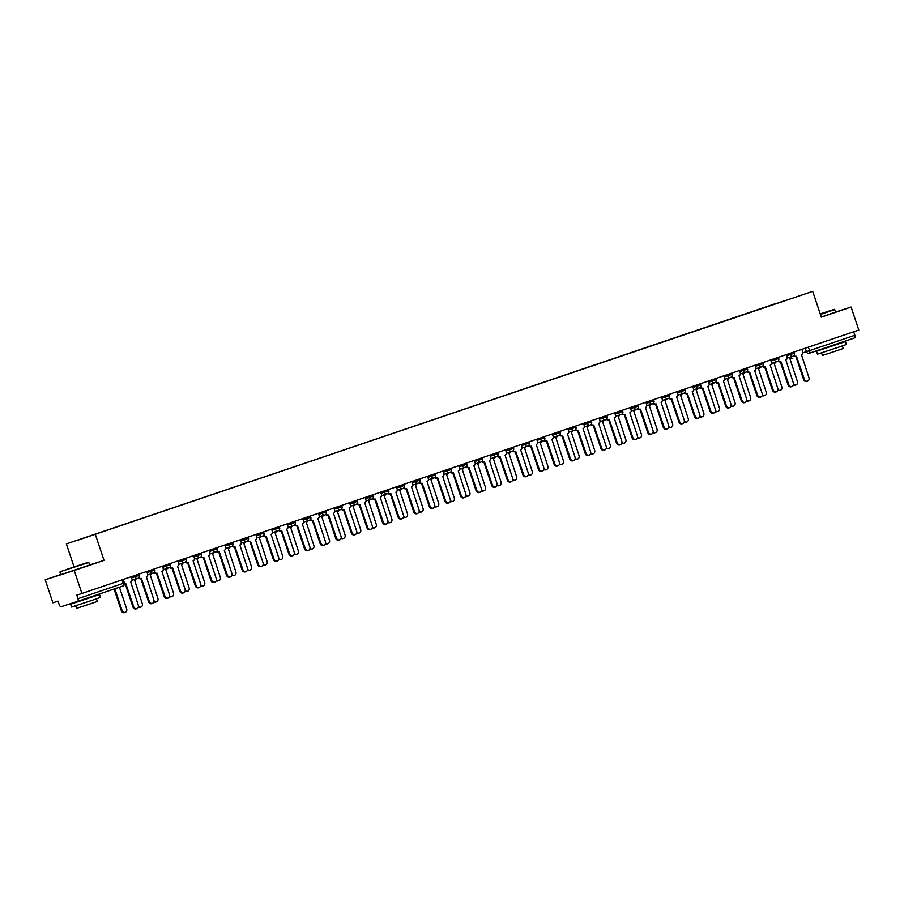 <?xml version="1.0" encoding="UTF-8"?>
<svg xmlns="http://www.w3.org/2000/svg" width="904" height="904" viewBox="0 0 904 904"><rect width="100%" height="100%" fill="white"/><g stroke="black" fill="none" stroke-linecap="round" stroke-linejoin="round"><path stroke-width="1.36" d="M60.692 574.526L45.2 579.78L52.895 602.787L58.037 601.137L59.235 604.719A2.441 1.22 -108.7 0 0 61.167 606.663L77.586 601.386A2.441 1.22 -108.7 0 0 77.597 601.386A2.441 1.22 -108.7 0 0 77.981 598.697L124.424 582.944L123.249 579.453M74.071 566.921L66.365 543.903L812.685 291.359L821.307 317.134L851.105 307.032L858.8 330.039L81.914 593.465L74.218 570.469L104.016 560.356L95.383 534.58M812.685 291.359L66.365 543.903M81.914 593.465L76.783 595.114L77.981 598.697M45.2 579.78L74.218 570.469M851.105 307.032L835.522 312.038M853.692 331.768L854.868 335.271A2.441 1.22 71.3 0 1 854.483 337.96A2.441 1.22 71.3 0 1 854.472 337.96L809.204 353.306A2.441 1.22 -108.7 0 0 809.193 353.317A2.441 1.22 -108.7 0 0 809.566 350.628L854.868 335.271M774.649 304.106L784.243 300.851M774.502 303.959L78.004 540.129L784.254 300.829M89.643 564.977L104.016 560.356M794.074 355.328A2.441 2.113 72.2 0 0 796.514 356.289L804.402 379.352A2.802 2.429 72.2 0 0 809.001 377.793L801.419 354.628A2.441 2.113 72.2 0 0 802.639 351.633L801.871 349.339M807.554 381.251L806.809 381.488A2.802 2.429 -107.8 0 1 803.645 379.601L795.915 356.481M795.735 356.538L795.757 356.526A2.441 2.113 -107.8 0 1 793.565 355.882M793.565 384.324A2.802 2.429 72.2 0 0 797.396 381.522L789.813 358.357A2.441 2.113 72.2 0 0 791.113 356.843M795.949 384.98L795.204 385.217A2.802 2.429 -107.8 0 1 793.418 385.025M778.48 360.617A2.441 2.113 72.2 0 0 780.92 361.577L788.808 384.652A2.802 2.429 72.2 0 0 793.407 383.093L785.813 359.916A2.441 2.113 72.2 0 0 787.045 356.922L786.277 354.628M791.96 386.539L791.203 386.776A2.802 2.429 -107.8 0 1 788.051 384.889L780.31 361.769M780.141 361.826L780.163 361.815A2.441 2.113 -107.8 0 1 777.971 361.171M762.874 365.905A2.441 2.113 72.2 0 0 765.326 366.866L773.202 389.94A2.802 2.429 72.2 0 0 777.802 388.381L770.219 365.205A2.441 2.113 72.2 0 0 771.451 362.21L770.683 359.916M776.366 391.827L775.609 392.065A2.802 2.429 -107.8 0 1 772.457 390.178L764.716 367.058M765.27 366.888L764.569 367.103A2.441 2.113 -107.8 0 1 762.366 366.459M777.96 389.613A2.802 2.429 72.2 0 0 781.802 386.81L774.208 363.645A2.441 2.113 72.2 0 0 775.519 362.131M780.355 390.268L779.598 390.505A2.802 2.429 -107.8 0 1 777.824 390.313M762.366 394.901A2.802 2.429 72.2 0 0 766.196 392.099L758.614 368.934A2.441 2.113 72.2 0 0 759.914 367.419M764.761 395.556L764.004 395.794A2.802 2.429 -107.8 0 1 762.23 395.602M820.29 314.117L834.234 309.337L820.233 313.914M821.261 317.01L835.545 312.117L834.697 309.575L820.414 314.468M820.244 313.971L827.183 311.699L820.278 314.061M838.788 343.712L845.409 341.599L846.381 344.481L839.183 346.989L817.476 354.153L816.504 351.26L823.069 348.978M845.409 341.599L816.504 351.26M842.358 345.904L843.217 348.492L838.042 350.3L822.414 355.464L821.544 352.865M838.663 343.317L822.956 348.65M67.156 569.249L88.343 562.254L67.156 569.249M59.901 572.164L60.76 574.707L89.654 565.034L88.807 562.491L60.139 571.701M70.704 568.119L81.292 564.616L70.704 568.119M92.897 596.629L99.519 594.516L100.491 597.397L93.293 599.906L71.585 607.07L70.614 604.188L77.179 601.894M99.519 594.516L70.614 604.188M96.468 598.821L97.327 601.42L92.151 603.217L76.524 608.381L75.653 605.793M92.773 596.244L77.066 601.555M747.28 371.194A2.441 2.113 72.2 0 0 749.698 372.166L757.608 395.229A2.802 2.429 72.2 0 0 762.208 393.669L754.625 370.493A2.441 2.113 72.2 0 0 755.846 367.499L755.077 365.205M760.761 397.116L760.015 397.353A2.802 2.429 -107.8 0 1 756.851 395.466L749.122 372.346M749.665 372.177L748.964 372.391A2.441 2.113 -107.8 0 1 746.772 371.747M749.698 372.166A2.441 2.113 72.2 0 0 749.721 372.154L748.941 372.403M731.686 376.482A2.441 2.113 72.2 0 0 734.127 377.443L742.014 400.517A2.802 2.429 72.2 0 0 746.614 398.958L739.02 375.781A2.441 2.113 72.2 0 0 740.252 372.787L739.483 370.493M745.167 402.404L744.41 402.642A2.802 2.429 -107.8 0 1 741.257 400.754L733.517 377.635M734.071 377.465L733.37 377.691A2.441 2.113 -107.8 0 1 733.347 377.691A2.441 2.113 -107.8 0 1 731.178 377.036M716.081 381.77A2.441 2.113 72.2 0 0 718.499 382.742L726.409 405.806A2.802 2.429 72.2 0 0 731.008 404.246L723.426 381.07A2.441 2.113 72.2 0 0 724.658 378.087L723.889 375.793M729.573 407.693L728.816 407.93A2.802 2.429 -107.8 0 1 725.663 406.043L717.923 382.923M718.477 382.754L717.776 382.98A2.441 2.113 -107.8 0 1 717.742 382.98A2.441 2.113 -107.8 0 1 715.572 382.324M718.499 382.742A2.441 2.113 72.2 0 0 718.533 382.731L717.742 382.98M746.772 400.189A2.802 2.429 72.2 0 0 750.602 397.398L743.02 374.222A2.441 2.113 72.2 0 0 744.32 372.708M749.156 400.845L748.41 401.082A2.802 2.429 -107.8 0 1 746.625 400.89M731.166 405.478A2.802 2.429 72.2 0 0 735.009 402.687L727.415 379.51A2.441 2.113 72.2 0 0 728.726 377.996M733.562 406.133L732.805 406.371A2.802 2.429 -107.8 0 1 731.031 406.178M715.572 410.766A2.802 2.429 72.2 0 0 719.403 407.975L711.821 384.799A2.441 2.113 72.2 0 0 713.12 383.285M717.968 411.422L717.211 411.659A2.802 2.429 -107.8 0 1 715.437 411.467M700.487 387.059A2.441 2.113 72.2 0 0 702.905 388.031L710.815 411.094A2.802 2.429 72.2 0 0 715.414 409.535L707.832 386.358A2.441 2.113 72.2 0 0 709.052 383.375L708.284 381.081M713.968 412.981L713.222 413.218A2.802 2.429 -107.8 0 1 710.058 411.331L702.329 388.212M702.871 388.042L702.171 388.268A2.441 2.113 -107.8 0 1 702.148 388.268A2.441 2.113 -107.8 0 1 699.978 387.613M702.905 388.031A2.441 2.113 72.2 0 0 702.928 388.019L702.148 388.268M699.978 416.055A2.802 2.429 72.2 0 0 703.809 413.264L696.227 390.087A2.441 2.113 72.2 0 0 697.526 388.573M702.363 416.71L701.617 416.947A2.802 2.429 -107.8 0 1 699.832 416.755M684.893 392.347A2.441 2.113 72.2 0 0 687.3 393.319L695.221 416.382A2.802 2.429 72.2 0 0 699.82 414.823L692.227 391.647A2.441 2.113 72.2 0 0 693.458 388.663L692.69 386.37M698.374 418.269L697.617 418.507A2.802 2.429 -107.8 0 1 694.464 416.62L686.724 393.5M687.277 393.33L686.577 393.556A2.441 2.113 -107.8 0 1 686.554 393.556A2.441 2.113 -107.8 0 1 684.384 392.901M687.3 393.319A2.441 2.113 72.2 0 0 687.334 393.308L686.554 393.556M684.373 421.343A2.802 2.429 72.2 0 0 688.215 418.552L680.622 395.376A2.441 2.113 72.2 0 0 681.932 393.861M686.769 421.998L686.012 422.236A2.802 2.429 -107.8 0 1 684.238 422.044M669.288 397.636A2.441 2.113 72.2 0 0 671.706 398.607L679.616 421.671A2.802 2.429 72.2 0 0 684.215 420.111L676.633 396.935A2.441 2.113 72.2 0 0 677.864 393.952L677.096 391.658M682.78 423.558L682.023 423.806A2.802 2.429 -107.8 0 1 678.87 421.908L671.13 398.788M671.683 398.619L670.983 398.845A2.441 2.113 -107.8 0 1 668.779 398.189M671.706 398.607A2.441 2.113 72.2 0 0 671.74 398.596L670.949 398.856M668.779 426.631A2.802 2.429 72.2 0 0 672.61 423.84L665.028 400.664A2.441 2.113 72.2 0 0 666.327 399.15M671.175 427.287L670.418 427.524A2.802 2.429 -107.8 0 1 668.644 427.332M653.694 402.924A2.441 2.113 72.2 0 0 656.134 403.885L664.022 426.959A2.802 2.429 72.2 0 0 668.621 425.4L661.039 402.223A2.441 2.113 72.2 0 0 662.259 399.24L661.491 396.946M667.175 428.846L666.429 429.095A2.802 2.429 -107.8 0 1 663.265 427.196L655.536 404.088M656.078 403.907L655.377 404.133A2.441 2.113 -107.8 0 1 653.185 403.478M653.185 431.92A2.802 2.429 72.2 0 0 657.016 429.129L649.434 405.952A2.441 2.113 72.2 0 0 650.733 404.438M655.569 432.575L654.824 432.813A2.802 2.429 -107.8 0 1 653.038 432.62M638.1 408.212A2.441 2.113 72.2 0 0 640.54 409.173L648.428 432.248A2.802 2.429 72.2 0 0 653.027 430.688L645.433 407.512A2.441 2.113 72.2 0 0 646.665 404.529L645.897 402.235M651.581 434.135L650.823 434.383A2.802 2.429 -107.8 0 1 647.671 432.485L639.93 409.376M639.761 409.433L639.783 409.422A2.441 2.113 -107.8 0 1 637.591 408.766M637.58 437.208A2.802 2.429 72.2 0 0 641.422 434.417L633.828 411.241A2.441 2.113 72.2 0 0 635.139 409.727M639.976 437.864L639.218 438.112A2.802 2.429 -107.8 0 1 637.444 437.909M622.494 413.501A2.441 2.113 72.2 0 0 624.946 414.461L632.823 437.536A2.802 2.429 72.2 0 0 637.422 435.977L629.839 412.8A2.441 2.113 72.2 0 0 631.071 409.817L630.303 407.523M635.987 439.423L635.229 439.672A2.802 2.429 -107.8 0 1 632.077 437.773L624.336 414.665M624.155 414.721L624.189 414.71A2.441 2.113 -107.8 0 1 621.986 414.055M621.986 442.497A2.802 2.429 72.2 0 0 625.817 439.706L618.234 416.529A2.441 2.113 72.2 0 0 619.534 415.015M624.381 443.152L623.624 443.401A2.802 2.429 -107.8 0 1 621.85 443.197M606.9 418.789A2.441 2.113 72.2 0 0 609.341 419.75L617.229 442.824A2.802 2.429 72.2 0 0 621.828 441.265L614.245 418.089A2.441 2.113 72.2 0 0 615.466 415.106L614.697 412.812M620.381 444.711L619.635 444.96A2.802 2.429 -107.8 0 1 616.471 443.062L608.742 419.953M609.285 419.772L608.584 419.998A2.441 2.113 -107.8 0 1 606.392 419.343M606.392 447.796A2.802 2.429 72.2 0 0 610.223 444.994L602.64 421.818A2.441 2.113 72.2 0 0 603.94 420.303M608.776 448.44L608.03 448.689A2.802 2.429 -107.8 0 1 606.245 448.497M591.306 424.078A2.441 2.113 72.2 0 0 593.713 425.049A2.441 2.113 72.2 0 0 593.747 425.049L601.635 448.113A2.802 2.429 72.2 0 0 606.234 446.553L598.64 423.377A2.441 2.113 72.2 0 0 599.872 420.394L599.103 418.1M604.787 450L604.03 450.248A2.802 2.429 -107.8 0 1 600.877 448.361L593.137 425.242M592.967 425.298L592.99 425.287A2.441 2.113 -107.8 0 1 590.798 424.631M590.787 453.085A2.802 2.429 72.2 0 0 594.629 450.282L587.035 427.106A2.441 2.113 72.2 0 0 588.346 425.592M593.182 453.729L592.425 453.977A2.802 2.429 -107.8 0 1 590.651 453.785M575.701 429.366A2.441 2.113 72.2 0 0 578.119 430.338A2.441 2.113 72.2 0 0 578.153 430.338L586.029 453.401A2.802 2.429 72.2 0 0 590.628 451.842L583.046 428.677A2.441 2.113 72.2 0 0 584.278 425.682L583.509 423.388M589.193 455.288L588.436 455.537A2.802 2.429 -107.8 0 1 585.284 453.65L577.543 430.53M577.362 430.586L577.396 430.575A2.441 2.113 -107.8 0 1 575.193 429.931M575.193 458.373A2.802 2.429 72.2 0 0 579.023 455.571L571.441 432.394A2.441 2.113 72.2 0 0 572.74 430.88M577.588 459.017L576.831 459.266A2.802 2.429 -107.8 0 1 575.057 459.074M560.107 434.654A2.441 2.113 72.2 0 0 562.525 435.626A2.441 2.113 72.2 0 0 562.548 435.626L570.435 458.69A2.802 2.429 72.2 0 0 575.034 457.13L567.452 433.965A2.441 2.113 72.2 0 0 568.672 430.971L567.904 428.677M573.599 460.577L572.842 460.825A2.802 2.429 -107.8 0 1 569.678 458.938L561.949 435.818M561.768 435.875L561.791 435.864A2.441 2.113 -107.8 0 1 559.599 435.219M559.599 463.662A2.802 2.429 72.2 0 0 563.429 460.859L555.847 437.694A2.441 2.113 72.2 0 0 557.146 436.169M561.983 464.306L561.237 464.554A2.802 2.429 -107.8 0 1 559.452 464.362M544.513 439.943A2.441 2.113 72.2 0 0 546.92 440.915A2.441 2.113 72.2 0 0 546.954 440.915L554.841 463.978A2.802 2.429 72.2 0 0 559.44 462.419L551.847 439.254A2.441 2.113 72.2 0 0 553.078 436.259L552.31 433.965M557.994 465.865L557.237 466.114A2.802 2.429 -107.8 0 1 554.084 464.227L546.344 441.107M546.174 441.163L546.197 441.152A2.441 2.113 -107.8 0 1 544.005 440.508M543.993 468.95A2.802 2.429 72.2 0 0 547.835 466.148L540.242 442.983A2.441 2.113 72.2 0 0 541.552 441.457M546.389 469.594L545.632 469.843A2.802 2.429 -107.8 0 1 543.858 469.651M528.908 445.231A2.441 2.113 72.2 0 0 531.36 446.203L539.236 469.266A2.802 2.429 72.2 0 0 543.835 467.707L536.253 444.542A2.441 2.113 72.2 0 0 537.484 441.547L536.716 439.254M542.4 471.153L541.643 471.402A2.802 2.429 -107.8 0 1 538.49 469.515L530.75 446.395M530.569 446.452L530.603 446.44A2.441 2.113 -107.8 0 1 528.399 445.796M528.399 474.238A2.802 2.429 72.2 0 0 532.23 471.436L524.648 448.271A2.441 2.113 72.2 0 0 525.947 446.757M530.795 474.882L530.038 475.131A2.802 2.429 -107.8 0 1 528.264 474.939M513.314 450.52A2.441 2.113 72.2 0 0 515.732 451.503L523.642 474.555A2.802 2.429 72.2 0 0 528.241 472.995L520.659 449.83A2.441 2.113 72.2 0 0 521.879 446.836L521.111 444.542M526.806 476.453L526.049 476.69A2.802 2.429 -107.8 0 1 522.885 474.803L515.156 451.684M515.698 451.503L514.997 451.729A2.441 2.113 -107.8 0 1 512.805 451.085M515.732 451.503A2.441 2.113 72.2 0 0 515.755 451.491L514.975 451.74M512.805 479.527A2.802 2.429 72.2 0 0 516.636 476.724L509.054 453.559A2.441 2.113 72.2 0 0 510.353 452.045M515.19 480.171L514.444 480.419A2.802 2.429 -107.8 0 1 512.67 480.227M497.72 455.819A2.441 2.113 72.2 0 0 500.127 456.791L508.048 479.843A2.802 2.429 72.2 0 0 512.647 478.284L505.053 455.119A2.441 2.113 72.2 0 0 506.285 452.124L505.517 449.83M511.201 481.742L510.444 481.979A2.802 2.429 -107.8 0 1 507.291 480.092L499.562 456.972M500.104 456.791L499.403 457.017A2.441 2.113 -107.8 0 1 497.211 456.373M500.127 456.791A2.441 2.113 72.2 0 0 500.161 456.78L499.381 457.028M497.2 484.815A2.802 2.429 72.2 0 0 501.042 482.013L493.448 458.848A2.441 2.113 72.2 0 0 494.759 457.334M499.596 485.471L498.838 485.708A2.802 2.429 -107.8 0 1 497.064 485.516M482.114 461.108A2.441 2.113 72.2 0 0 484.533 462.08L492.443 485.132A2.802 2.429 72.2 0 0 497.042 483.572L489.459 460.407A2.441 2.113 72.2 0 0 490.691 457.413L489.923 455.119M495.607 487.03L494.85 487.267A2.802 2.429 -107.8 0 1 491.697 485.38L483.956 462.26M484.51 462.08L483.809 462.306A2.441 2.113 -107.8 0 1 481.617 461.661M484.533 462.08A2.441 2.113 72.2 0 0 484.567 462.068L483.776 462.317M481.606 490.104A2.802 2.429 72.2 0 0 485.437 487.301L477.854 464.136A2.441 2.113 72.2 0 0 479.154 462.622M484.002 490.759L483.244 490.996A2.802 2.429 -107.8 0 1 481.47 490.804M466.52 466.396A2.441 2.113 72.2 0 0 468.939 467.368L476.849 490.42A2.802 2.429 72.2 0 0 481.448 488.861L473.865 465.696A2.441 2.113 72.2 0 0 475.086 462.701L474.317 460.407M480.013 492.318L479.256 492.556A2.802 2.429 -107.8 0 1 476.092 490.669L468.362 467.549M468.905 467.368L468.215 467.594A2.441 2.113 -107.8 0 1 466.012 466.95M468.939 467.368A2.441 2.113 72.2 0 0 468.961 467.357L468.182 467.605M466.012 495.392A2.802 2.429 72.2 0 0 469.843 492.59L462.26 469.425A2.441 2.113 72.2 0 0 463.56 467.91M468.396 496.047L467.65 496.285A2.802 2.429 -107.8 0 1 465.876 496.093M450.926 471.685A2.441 2.113 72.2 0 0 453.367 472.645L461.255 495.708A2.802 2.429 72.2 0 0 465.854 494.149L458.271 470.984A2.441 2.113 72.2 0 0 459.492 467.989L458.723 465.696M464.407 497.607L463.65 497.844A2.802 2.429 -107.8 0 1 460.498 495.957L452.768 472.837M453.311 472.668L452.61 472.882A2.441 2.113 -107.8 0 1 450.418 472.238M450.407 500.68A2.802 2.429 72.2 0 0 454.249 497.878L446.655 474.713A2.441 2.113 72.2 0 0 447.966 473.199M452.802 501.336L452.045 501.573A2.802 2.429 -107.8 0 1 450.271 501.381M435.321 476.973A2.441 2.113 72.2 0 0 437.739 477.945L445.649 501.008A2.802 2.429 72.2 0 0 450.26 499.449L442.666 476.272A2.441 2.113 72.2 0 0 443.898 473.278L443.129 470.984M448.813 502.895L448.056 503.132A2.802 2.429 -107.8 0 1 444.904 501.245L437.163 478.126M437.717 477.956L437.016 478.171A2.441 2.113 -107.8 0 1 434.824 477.527M437.739 477.945A2.441 2.113 72.2 0 0 437.773 477.933L436.982 478.182M434.813 505.969A2.802 2.429 72.2 0 0 438.643 503.166L431.061 480.001A2.441 2.113 72.2 0 0 432.361 478.487M437.208 506.624L436.451 506.861A2.802 2.429 -107.8 0 1 434.677 506.669M419.727 482.261A2.441 2.113 72.2 0 0 422.145 483.233L430.055 506.296A2.802 2.429 72.2 0 0 434.654 504.737L427.072 481.561A2.441 2.113 72.2 0 0 428.293 478.566L427.524 476.272M433.219 508.184L432.462 508.421A2.802 2.429 -107.8 0 1 429.298 506.534L421.569 483.414M422.111 483.244L421.422 483.459A2.441 2.113 -107.8 0 1 419.219 482.815M422.145 483.233A2.441 2.113 72.2 0 0 422.168 483.222L421.388 483.47M419.219 511.257A2.802 2.429 72.2 0 0 423.049 508.455L415.467 485.29A2.441 2.113 72.2 0 0 416.767 483.776M421.603 511.913L420.857 512.15A2.802 2.429 -107.8 0 1 419.083 511.958M404.133 487.55A2.441 2.113 72.2 0 0 406.574 488.51L414.461 511.585A2.802 2.429 72.2 0 0 419.06 510.025L411.478 486.849A2.441 2.113 72.2 0 0 412.699 483.855L411.93 481.561M417.614 513.472L416.857 513.709A2.802 2.429 -107.8 0 1 413.704 511.822L405.975 488.702M406.517 488.533L405.817 488.748A2.441 2.113 -107.8 0 1 403.625 488.103M403.613 516.546A2.802 2.429 72.2 0 0 407.455 513.754L399.862 490.578A2.441 2.113 72.2 0 0 401.173 489.064M406.009 517.201L405.252 517.438A2.802 2.429 -107.8 0 1 403.478 517.246M388.528 492.838A2.441 2.113 72.2 0 0 390.98 493.799L398.867 516.873A2.802 2.429 72.2 0 0 403.466 515.314L395.873 492.138A2.441 2.113 72.2 0 0 397.105 489.143L396.336 486.849M402.02 518.76L401.263 518.998A2.802 2.429 -107.8 0 1 398.11 517.111L390.37 493.991M390.189 494.047L390.223 494.047A2.441 2.113 -107.8 0 1 390.189 494.047A2.441 2.113 -107.8 0 1 388.031 493.392M388.019 521.834A2.802 2.429 72.2 0 0 391.85 519.043L384.268 495.867A2.441 2.113 72.2 0 0 385.567 494.352M390.415 522.489L389.658 522.727A2.802 2.429 -107.8 0 1 387.884 522.535M372.934 498.127A2.441 2.113 72.2 0 0 375.375 499.087L383.262 522.162A2.802 2.429 72.2 0 0 387.861 520.602L380.279 497.426A2.441 2.113 72.2 0 0 381.499 494.443L380.731 492.149M386.426 524.049L385.669 524.286A2.802 2.429 -107.8 0 1 382.505 522.399L374.776 499.279M374.595 499.336L374.629 499.336A2.441 2.113 -107.8 0 1 374.595 499.336A2.441 2.113 -107.8 0 1 372.425 498.68M372.425 527.122A2.802 2.429 72.2 0 0 376.256 524.331L368.674 501.155A2.441 2.113 72.2 0 0 369.973 499.641M374.81 527.778L374.064 528.015A2.802 2.429 -107.8 0 1 372.29 527.823M357.34 503.415A2.441 2.113 72.2 0 0 359.781 504.375L367.668 527.45A2.802 2.429 72.2 0 0 372.267 525.891L364.685 502.714A2.441 2.113 72.2 0 0 365.905 499.731L365.137 497.437M370.821 529.337L370.064 529.574A2.802 2.429 -107.8 0 1 366.911 527.687L359.182 504.568M359.001 504.624L359.024 504.624A2.441 2.113 -107.8 0 1 359.001 504.624A2.441 2.113 -107.8 0 1 356.831 503.969M356.831 532.411A2.802 2.429 72.2 0 0 360.662 529.62L353.068 506.443A2.441 2.113 72.2 0 0 354.379 504.929M359.216 533.066L358.459 533.303A2.802 2.429 -107.8 0 1 356.684 533.111M341.735 508.703A2.441 2.113 72.2 0 0 344.187 509.664L352.074 532.738A2.802 2.429 72.2 0 0 356.673 531.179L349.08 508.003A2.441 2.113 72.2 0 0 350.311 505.02L349.543 502.726M355.227 534.626L354.47 534.863A2.802 2.429 -107.8 0 1 351.317 532.976L343.576 509.856M343.396 509.912L343.43 509.912A2.441 2.113 -107.8 0 1 343.396 509.912A2.441 2.113 -107.8 0 1 341.237 509.257M341.226 537.699A2.802 2.429 72.2 0 0 345.057 534.908L337.474 511.732A2.441 2.113 72.2 0 0 338.774 510.218M343.622 538.355L342.865 538.592A2.802 2.429 -107.8 0 1 341.091 538.4M326.141 513.992A2.441 2.113 72.2 0 0 328.581 514.952L336.469 538.027A2.802 2.429 72.2 0 0 341.068 536.467L333.486 513.291A2.441 2.113 72.2 0 0 334.706 510.308L333.938 508.014M339.633 539.914L338.876 540.163A2.802 2.429 -107.8 0 1 335.712 538.264L327.982 515.144M328.525 514.975L327.836 515.201A2.441 2.113 -107.8 0 1 325.632 514.545M325.632 542.988A2.802 2.429 72.2 0 0 329.463 540.197L321.88 517.02A2.441 2.113 72.2 0 0 323.18 515.506M328.016 543.643L327.271 543.88A2.802 2.429 -107.8 0 1 325.496 543.688M310.547 519.28A2.441 2.113 72.2 0 0 312.987 520.241L320.875 543.315A2.802 2.429 72.2 0 0 325.474 541.756L317.892 518.58A2.441 2.113 72.2 0 0 319.112 515.596L318.344 513.302M324.027 545.202L323.27 545.451A2.802 2.429 -107.8 0 1 320.118 543.553L312.388 520.444M312.208 520.501L312.23 520.489A2.441 2.113 -107.8 0 1 310.038 519.834M310.038 548.276A2.802 2.429 72.2 0 0 313.869 545.485L306.275 522.309A2.441 2.113 72.2 0 0 307.586 520.794M312.422 548.931L311.665 549.169A2.802 2.429 -107.8 0 1 309.891 548.977M294.941 524.569A2.441 2.113 72.2 0 0 297.393 525.529L305.281 548.604A2.802 2.429 72.2 0 0 309.88 547.044L302.286 523.868A2.441 2.113 72.2 0 0 303.518 520.885L302.75 518.591M308.433 550.491L307.676 550.739A2.802 2.429 -107.8 0 1 304.524 548.841L296.783 525.732M296.602 525.789L296.636 525.778A2.441 2.113 -107.8 0 1 294.444 525.122M294.433 553.564A2.802 2.429 72.2 0 0 298.263 550.773L290.681 527.597A2.441 2.113 72.2 0 0 291.981 526.083M296.828 554.22L296.071 554.468A2.802 2.429 -107.8 0 1 294.297 554.265M279.347 529.857A2.441 2.113 72.2 0 0 281.765 530.829L289.675 553.892A2.802 2.429 72.2 0 0 294.275 552.333L286.692 529.156A2.441 2.113 72.2 0 0 287.913 526.173L287.144 523.879M292.839 555.779L292.082 556.028A2.802 2.429 -107.8 0 1 288.918 554.129L281.189 531.021M281.732 530.84L281.042 531.066A2.441 2.113 -107.8 0 1 278.839 530.411M281.765 530.829A2.441 2.113 72.2 0 0 281.788 530.817L281.008 531.077M278.839 558.853A2.802 2.429 72.2 0 0 282.669 556.062L275.087 532.885A2.441 2.113 72.2 0 0 276.387 531.371M281.223 559.508L280.477 559.757A2.802 2.429 -107.8 0 1 278.703 559.553M263.753 535.145A2.441 2.113 72.2 0 0 266.171 536.117L274.082 559.18A2.802 2.429 72.2 0 0 278.681 557.621L271.098 534.445A2.441 2.113 72.2 0 0 272.319 531.462L271.55 529.168M277.234 561.068L276.477 561.316A2.802 2.429 -107.8 0 1 273.324 559.418L265.595 536.309M266.138 536.128L265.437 536.354A2.441 2.113 -107.8 0 1 263.245 535.699M266.171 536.117A2.441 2.113 72.2 0 0 266.194 536.106L265.414 536.366M263.245 564.152A2.802 2.429 72.2 0 0 267.075 561.35L259.482 538.174A2.441 2.113 72.2 0 0 260.793 536.66M265.629 564.797L264.872 565.045A2.802 2.429 -107.8 0 1 263.098 564.853M248.148 540.434A2.441 2.113 72.2 0 0 250.566 541.406L258.487 564.469A2.802 2.429 72.2 0 0 263.087 562.909L255.493 539.733A2.441 2.113 72.2 0 0 256.725 536.75L255.956 534.456M261.64 566.356L260.883 566.605A2.802 2.429 -107.8 0 1 257.73 564.717L249.99 541.598M250.544 541.417L249.843 541.643A2.441 2.113 -107.8 0 1 247.651 540.999M250.566 541.406A2.441 2.113 72.2 0 0 250.6 541.406L249.809 541.654M247.639 569.441A2.802 2.429 72.2 0 0 251.47 566.638L243.888 543.462A2.441 2.113 72.2 0 0 245.187 541.948M250.035 570.085L249.278 570.334A2.802 2.429 -107.8 0 1 247.504 570.141M232.554 545.722A2.441 2.113 72.2 0 0 234.972 546.694L242.882 569.757A2.802 2.429 72.2 0 0 247.481 568.198L239.899 545.033A2.441 2.113 72.2 0 0 241.119 542.038L240.351 539.744M246.046 571.644L245.289 571.893A2.802 2.429 -107.8 0 1 242.125 570.006L234.396 546.886M234.938 546.705L234.249 546.931A2.441 2.113 -107.8 0 1 232.045 546.287M234.972 546.694A2.441 2.113 72.2 0 0 234.995 546.694L234.215 546.943M232.045 574.729A2.802 2.429 72.2 0 0 235.876 571.927L228.294 548.751A2.441 2.113 72.2 0 0 229.593 547.236M234.43 575.373L233.684 575.622A2.802 2.429 -107.8 0 1 231.91 575.43M216.96 551.011A2.441 2.113 72.2 0 0 219.378 551.982L227.288 575.046A2.802 2.429 72.2 0 0 231.887 573.486L224.305 550.321A2.441 2.113 72.2 0 0 225.525 547.327L224.757 545.033M230.441 576.933L229.695 577.181A2.802 2.429 -107.8 0 1 226.531 575.294L218.802 552.174M219.344 551.994L218.644 552.22A2.441 2.113 -107.8 0 1 216.451 551.576M219.378 551.982A2.441 2.113 72.2 0 0 219.401 551.982L218.621 552.231M216.451 580.018A2.802 2.429 72.2 0 0 220.282 577.215L212.689 554.05A2.441 2.113 72.2 0 0 213.999 552.525M218.836 580.662L218.079 580.91A2.802 2.429 -107.8 0 1 216.305 580.718M201.355 556.299A2.441 2.113 72.2 0 0 203.773 557.271L211.694 580.334A2.802 2.429 72.2 0 0 216.293 578.775L208.7 555.61A2.441 2.113 72.2 0 0 209.931 552.615L209.163 550.321M214.847 582.221L214.09 582.47A2.802 2.429 -107.8 0 1 210.937 580.583L203.197 557.463M203.75 557.282L203.05 557.508A2.441 2.113 -107.8 0 1 200.857 556.864M203.773 557.271A2.441 2.113 72.2 0 0 203.807 557.271L203.016 557.519M200.846 585.306A2.802 2.429 72.2 0 0 204.677 582.504L197.095 559.339A2.441 2.113 72.2 0 0 198.394 557.813M203.242 585.95L202.485 586.199A2.802 2.429 -107.8 0 1 200.711 586.007M185.761 561.587A2.441 2.113 72.2 0 0 188.179 562.57L196.089 585.622A2.802 2.429 72.2 0 0 200.688 584.063L193.106 560.898A2.441 2.113 72.2 0 0 194.326 557.904L193.558 555.61M199.253 587.521L198.496 587.758A2.802 2.429 -107.8 0 1 195.332 585.871L187.603 562.751M188.145 562.57L187.456 562.796A2.441 2.113 -107.8 0 1 185.252 562.152M188.179 562.57A2.441 2.113 72.2 0 0 188.201 562.559L187.422 562.808M185.252 590.594A2.802 2.429 72.2 0 0 189.083 587.792L181.501 564.627A2.441 2.113 72.2 0 0 182.8 563.113M187.636 591.239L186.891 591.487A2.802 2.429 -107.8 0 1 185.117 591.295M170.167 566.876A2.441 2.113 72.2 0 0 172.607 567.848L180.495 590.911A2.802 2.429 72.2 0 0 185.094 589.351L177.512 566.186A2.441 2.113 72.2 0 0 178.732 563.192L177.964 560.898M183.648 592.809L182.902 593.047A2.802 2.429 -107.8 0 1 179.738 591.159L172.009 568.04M172.551 567.859L171.85 568.085A2.441 2.113 -107.8 0 1 169.658 567.441M169.658 595.883A2.802 2.429 72.2 0 0 173.489 593.08L165.895 569.915A2.441 2.113 72.2 0 0 167.206 568.401M172.042 596.527L171.285 596.776A2.802 2.429 -107.8 0 1 169.511 596.583M154.561 572.175A2.441 2.113 72.2 0 0 157.013 573.136L164.901 596.199A2.802 2.429 72.2 0 0 169.5 594.64L161.906 571.475A2.441 2.113 72.2 0 0 163.138 568.48L162.37 566.186M168.054 598.098L167.297 598.335A2.802 2.429 -107.8 0 1 164.144 596.448L156.403 573.328M156.222 573.385L156.256 573.373A2.441 2.113 -107.8 0 1 154.064 572.729M154.053 601.171A2.802 2.429 72.2 0 0 157.884 598.369L150.301 575.204A2.441 2.113 72.2 0 0 151.601 573.69M156.448 601.827L155.691 602.064A2.802 2.429 -107.8 0 1 153.917 601.872M138.967 577.464A2.441 2.113 72.2 0 0 141.408 578.424L149.296 601.488A2.802 2.429 72.2 0 0 153.895 599.928L146.312 576.763A2.441 2.113 72.2 0 0 147.533 573.769L146.776 571.475M152.46 603.386L151.702 603.623A2.802 2.429 -107.8 0 1 148.538 601.736L140.809 578.616M140.629 578.673L140.662 578.662A2.441 2.113 -107.8 0 1 138.459 578.018M138.459 606.46A2.802 2.429 72.2 0 0 142.29 603.657L134.707 580.492A2.441 2.113 72.2 0 0 136.007 578.978M140.855 607.115L140.097 607.352A2.802 2.429 -107.8 0 1 138.323 607.16M124.549 583.69A2.441 2.113 72.2 0 0 125.814 583.713L133.702 606.776A2.802 2.429 72.2 0 0 138.301 605.217L130.718 582.052A2.441 2.113 72.2 0 0 131.939 579.057L131.17 576.763M136.854 608.674L136.108 608.912A2.802 2.429 -107.8 0 1 132.945 607.025L125.215 583.905M114.819 588.764L122.096 610.505A2.802 2.429 72.2 0 0 126.696 608.946L119.418 587.204M125.249 612.404L124.492 612.641A2.802 2.429 -107.8 0 1 121.339 610.754L114.062 589.012M131.543 577.882L139.25 575.339L138.854 574.164M147.149 572.594L154.844 570.051L154.448 568.876M162.743 567.305L170.438 564.763L170.042 563.587M178.337 562.017L186.043 559.474L185.648 558.299M193.942 556.728L201.637 554.186L201.242 553.011M209.536 551.44L217.231 548.897L216.836 547.722M225.13 546.152L232.837 543.609L232.441 542.434M240.735 540.863L248.43 538.321L248.035 537.145M256.329 535.575L264.024 533.032L263.629 531.846M271.923 530.286L279.63 527.744L279.234 526.557M287.528 524.998L295.224 522.456L294.828 521.269M303.122 519.71L310.818 517.167L310.422 515.981M318.716 514.41L326.423 511.879L326.028 510.692M334.31 509.121L342.017 506.59L341.622 505.404M349.916 503.833L357.611 501.302L357.216 500.115M365.51 498.545L373.216 496.013L372.821 494.827M381.104 493.256L388.81 490.725L388.415 489.539M396.709 487.968L404.404 485.425L404.009 484.25M412.303 482.679L420.01 480.137L419.614 478.962M427.897 477.391L435.604 474.849L435.208 473.673M443.502 472.103L451.198 469.56L450.802 468.385M459.096 466.814L466.803 464.272L466.407 463.097M474.69 461.526L482.397 458.983L482.001 457.808M490.296 456.237L497.991 453.695L497.595 452.52M505.89 450.949L513.596 448.407L513.201 447.231M521.484 445.661L529.19 443.118L528.795 441.943M537.089 440.372L544.784 437.83L544.389 436.655M552.683 435.084L560.39 432.541L559.994 431.366M568.277 429.796L575.984 427.253L575.588 426.078M583.882 424.507L591.578 421.965L591.182 420.789M599.476 419.219L607.183 416.676L606.787 415.49M615.07 413.93L622.777 411.388L622.381 410.201M630.676 408.642L638.371 406.099L637.975 404.913M646.27 403.353L653.965 400.811L653.581 399.624M661.864 398.054L669.57 395.523L669.175 394.336M677.469 392.765L685.164 390.234L684.769 389.048M693.063 387.477L700.758 384.946L700.374 383.759M708.657 382.189L716.363 379.657L715.968 378.471M724.262 376.9L731.957 374.369L731.562 373.182M739.856 371.612L747.551 369.069L747.167 367.894M755.45 366.323L763.157 363.781L762.761 362.606M771.055 361.035L778.751 358.492L778.355 357.317M786.649 355.747L794.345 353.204L793.961 352.029M122.096 579.848L123.272 583.34A2.441 1.22 -108.7 0 1 122.887 586.029L77.608 601.386M802.763 352.854L809.566 350.628L808.402 347.136M805.249 348.198L806.413 351.679A2.441 2.113 -107.8 0 0 809.159 353.328L809.159 353.328A2.441 2.441 0 0 0 809.193 353.317A2.441 2.113 -107.8 0 1 809.159 353.328M790.333 358.074A2.441 2.441 0 0 0 792.729 358.606L792.763 358.594A2.441 2.113 -107.8 0 1 790.525 357.905M134.538 575.622L134.933 576.797A2.441 2.113 72.2 0 0 137.702 578.424A2.441 2.441 0 0 0 139.25 575.339M150.143 570.334L150.527 571.509A2.441 2.113 72.2 0 0 153.307 573.136A2.441 2.441 0 0 0 154.844 570.051M165.737 565.045L166.133 566.22A2.441 2.113 72.2 0 0 168.901 567.848M181.331 559.757L181.727 560.932A2.441 2.113 72.2 0 0 184.495 562.559A2.441 2.441 0 0 0 186.043 559.474M196.936 554.468L197.321 555.644A2.441 2.113 72.2 0 0 200.1 557.271M212.53 549.18L212.926 550.344A2.441 2.113 72.2 0 0 215.694 551.982M228.124 543.892L228.52 545.055A2.441 2.113 72.2 0 0 231.288 546.694M243.73 538.603L244.114 539.767A2.441 2.113 72.2 0 0 246.894 541.406M259.324 533.315L259.719 534.479A2.441 2.113 72.2 0 0 262.488 536.117M274.918 528.026L275.313 529.19A2.441 2.113 72.2 0 0 278.082 530.829M290.523 522.738L290.907 523.902A2.441 2.113 72.2 0 0 293.687 525.54M306.117 517.45L306.512 518.613A2.441 2.113 72.2 0 0 309.281 520.252A2.441 2.441 0 0 0 310.818 517.167M321.711 512.161L322.106 513.325A2.441 2.113 72.2 0 0 324.875 514.964M337.316 506.873L337.7 508.037A2.441 2.113 72.2 0 0 340.48 509.675A2.441 2.441 0 0 0 342.017 506.59M352.91 501.573L353.306 502.748A2.441 2.113 72.2 0 0 356.052 504.387A2.441 2.113 72.2 0 0 356.074 504.387A2.441 2.441 0 0 0 357.611 501.302M368.504 496.285L368.9 497.46A2.441 2.113 72.2 0 0 371.646 499.098A2.441 2.113 72.2 0 0 371.668 499.098A2.441 2.441 0 0 0 373.216 496.013M384.11 490.996L384.494 492.171A2.441 2.113 72.2 0 0 387.24 493.81A2.441 2.113 72.2 0 0 387.274 493.81A2.441 2.441 0 0 0 388.81 490.725M399.704 485.708L400.099 486.883A2.441 2.113 72.2 0 0 402.845 488.522A2.441 2.113 72.2 0 0 402.868 488.522A2.441 2.441 0 0 0 404.404 485.425M415.298 480.419L415.693 481.595A2.441 2.113 72.2 0 0 418.462 483.222A2.441 2.441 0 0 0 420.01 480.137M430.903 475.131L431.287 476.306A2.441 2.113 72.2 0 0 434.067 477.933M446.497 469.843L446.892 471.018A2.441 2.113 72.2 0 0 449.661 472.645M462.091 464.554L462.486 465.729A2.441 2.113 72.2 0 0 465.255 467.357M477.696 459.266L478.08 460.441A2.441 2.113 72.2 0 0 480.86 462.068M493.29 453.977L493.686 455.153A2.441 2.113 72.2 0 0 496.454 456.78M508.884 448.689L509.28 449.864A2.441 2.113 72.2 0 0 512.048 451.491M524.489 443.401L524.874 444.576A2.441 2.113 72.2 0 0 527.653 446.203M540.083 438.112L540.479 439.287A2.441 2.113 72.2 0 0 543.247 440.915A2.441 2.441 0 0 0 544.784 437.83M555.677 432.824L556.073 433.988A2.441 2.113 72.2 0 0 558.841 435.626A2.441 2.441 0 0 0 560.39 432.541M571.283 427.536L571.667 428.699A2.441 2.113 72.2 0 0 574.447 430.338A2.441 2.441 0 0 0 575.984 427.253M586.877 422.247L587.272 423.411A2.441 2.113 72.2 0 0 590.041 425.049A2.441 2.441 0 0 0 591.578 421.965M602.471 416.959L602.866 418.123A2.441 2.113 72.2 0 0 605.635 419.761M618.076 411.67L618.46 412.834A2.441 2.113 72.2 0 0 621.24 414.473A2.441 2.441 0 0 0 622.777 411.388M633.67 406.382L634.066 407.546A2.441 2.113 72.2 0 0 636.834 409.184A2.441 2.441 0 0 0 638.371 406.099M649.264 401.093L649.66 402.257A2.441 2.113 72.2 0 0 652.428 403.896A2.441 2.441 0 0 0 653.965 400.811M664.869 395.805L665.254 396.969A2.441 2.113 72.2 0 0 668.033 398.607M680.463 390.517L680.859 391.681A2.441 2.113 72.2 0 0 683.627 393.319M696.057 385.217L696.453 386.392A2.441 2.113 72.2 0 0 699.199 388.031A2.441 2.113 72.2 0 0 699.221 388.031M711.663 379.929L712.047 381.104A2.441 2.113 72.2 0 0 714.793 382.742A2.441 2.113 72.2 0 0 714.827 382.742M727.257 374.64L727.652 375.815A2.441 2.113 72.2 0 0 730.398 377.454A2.441 2.113 72.2 0 0 730.421 377.454M742.851 369.352L743.246 370.527A2.441 2.113 72.2 0 0 745.992 372.166A2.441 2.113 72.2 0 0 746.015 372.166M758.456 364.063L758.84 365.239A2.441 2.113 72.2 0 0 761.62 366.866M774.05 358.775L774.445 359.95A2.441 2.113 72.2 0 0 777.214 361.577M789.644 353.487L790.039 354.662A2.441 2.113 72.2 0 0 792.808 356.289A2.441 2.441 0 0 0 794.345 353.204M804.402 379.352L803.645 379.601M788.808 384.652L788.051 384.889M773.202 389.94L772.457 390.178M757.608 395.229L756.851 395.466M742.014 400.517L741.257 400.754M726.409 405.806L725.663 406.043M710.815 411.094L710.058 411.331M695.221 416.382L694.464 416.62M679.616 421.671L678.87 421.908M664.022 426.959L663.265 427.196M648.428 432.248L647.671 432.485M632.823 437.536L632.077 437.773M617.229 442.824L616.471 443.062M601.635 448.113L600.877 448.361M586.029 453.401L585.284 453.65M570.435 458.69L569.678 458.938M554.841 463.978L554.084 464.227M539.236 469.266L538.49 469.515M523.642 474.555L522.885 474.803M508.048 479.843L507.291 480.092M492.443 485.132L491.697 485.38M476.849 490.42L476.092 490.669M461.255 495.708L460.498 495.957M445.649 501.008L444.904 501.245M430.055 506.296L429.298 506.534M414.461 511.585L413.704 511.822M398.867 516.873L398.11 517.111M383.262 522.162L382.505 522.399M367.668 527.45L366.911 527.687M352.074 532.738L351.317 532.976M336.469 538.027L335.712 538.264M320.875 543.315L320.118 543.553M305.281 548.604L304.524 548.841M289.675 553.892L288.918 554.129M274.082 559.18L273.324 559.418M258.487 564.469L257.73 564.717M242.882 569.757L242.125 570.006M227.288 575.046L226.531 575.294M211.694 580.334L210.937 580.583M196.089 585.622L195.332 585.871M180.495 590.911L179.738 591.159M164.901 596.199L164.144 596.448M149.296 601.488L148.538 601.736M133.702 606.776L132.945 607.025M121.339 610.754L122.096 610.505M787.169 358.108L792.785 356.3M771.575 363.397L777.18 361.589A2.441 2.441 0 0 0 778.751 358.492M755.981 368.685L761.586 366.877A2.441 2.441 0 0 0 763.157 363.781M740.376 373.973L745.992 372.166A2.441 2.441 0 0 0 747.551 369.069M724.782 379.262L730.398 377.454A2.441 2.441 0 0 0 731.957 374.369M709.188 384.55L714.793 382.742A2.441 2.441 0 0 0 716.363 379.657M693.583 389.839L699.199 388.031A2.441 2.441 0 0 0 700.758 384.946M677.989 395.127L683.605 393.33A2.441 2.441 0 0 0 685.164 390.234M662.395 400.416L667.999 398.619A2.441 2.441 0 0 0 669.57 395.523M646.789 405.704L652.405 403.907M631.195 410.992L636.811 409.196M615.601 416.281L621.206 414.484M599.996 421.569L605.612 419.772A2.441 2.441 0 0 0 607.183 416.676M584.402 426.857L590.018 425.061M568.808 432.146L574.413 430.349M553.203 437.434L558.819 435.638M537.609 442.723L543.225 440.926M522.015 448.022L527.62 446.214A2.441 2.441 0 0 0 529.19 443.118M506.409 453.311L512.026 451.503A2.441 2.441 0 0 0 513.596 448.407M490.815 458.599L496.432 456.791A2.441 2.441 0 0 0 497.991 453.695M475.221 463.888L480.826 462.08A2.441 2.441 0 0 0 482.397 458.983M459.616 469.176L465.232 467.368A2.441 2.441 0 0 0 466.803 464.272M444.022 474.464L449.638 472.656A2.441 2.441 0 0 0 451.198 469.56M428.428 479.753L434.033 477.945A2.441 2.441 0 0 0 435.604 474.849M412.823 485.041L418.439 483.233M397.229 490.33L402.845 488.522M381.635 495.618L387.24 493.81M366.03 500.906L371.646 499.098M350.436 506.195L356.052 504.387M334.842 511.483L340.446 509.686M319.236 516.772L324.852 514.975A2.441 2.441 0 0 0 326.423 511.879M303.642 522.06L309.258 520.263M288.048 527.348L293.653 525.552A2.441 2.441 0 0 0 295.224 522.456M272.443 532.637L278.059 530.84A2.441 2.441 0 0 0 279.63 527.744M256.849 537.925L262.465 536.128A2.441 2.441 0 0 0 264.024 533.032M241.255 543.214L246.86 541.417A2.441 2.441 0 0 0 248.43 538.321M225.65 548.502L231.266 546.705A2.441 2.441 0 0 0 232.837 543.609M210.056 553.79L215.672 551.994A2.441 2.441 0 0 0 217.231 548.897M194.462 559.079L200.066 557.282A2.441 2.441 0 0 0 201.637 554.186M178.856 564.378L184.472 562.57M163.262 569.667L168.878 567.859A2.441 2.441 0 0 0 170.438 564.763M147.668 574.955L153.273 573.147M132.063 580.244L137.679 578.436M77.597 601.386L122.887 586.029A2.441 2.441 0 0 0 124.424 582.944M854.483 337.96L809.193 353.317M765.292 366.877L764.535 367.114M734.093 377.454L733.347 377.691M656.112 403.896L655.355 404.144M609.319 419.761L608.561 420.01M453.333 472.656L452.588 472.894M406.54 488.522L405.794 488.759M328.559 514.964L327.802 515.212M172.585 567.859L171.828 568.096"/></g></svg>
